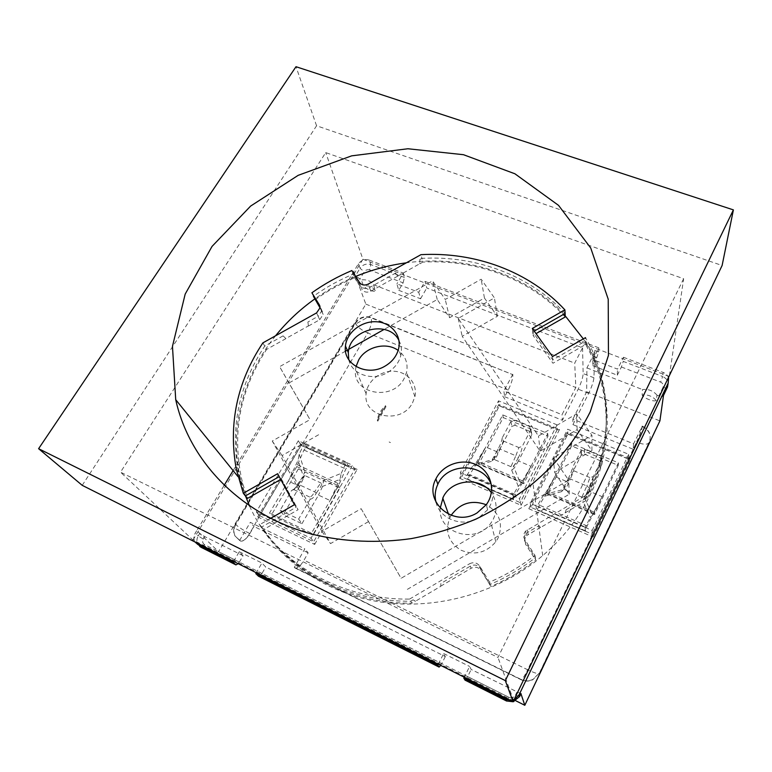 <?xml version="1.0" encoding="UTF-8"?>
<svg xmlns="http://www.w3.org/2000/svg" width="772" height="772" viewBox="0 0 772 772"><rect width="100%" height="100%" fill="white"/><g stroke="black" fill="none" stroke-linecap="round" stroke-linejoin="round"><path stroke-width="0.58" stroke-dasharray="3.86 2.9" d="M233.105 470.611L358.372 263.87C361.171 260.116 364.828 258.861 369.334 260.106L370.792 264.564L369.595 269.93L403.109 282.851L398.738 290.301L396.904 283.835L418.742 292.279L425.044 281.404L598.811 347.834L592.857 359.588L617.542 369.132L623.448 357.253L623.255 361.402L662.656 376.514L660.629 382.121C663.003 383.308 663.804 385.035 663.032 387.312C665.58 388.181 667.076 388.084 667.519 387.023C669.121 382.391 667.5 378.898 662.656 376.514L663.216 372.461C665.975 373.59 667.77 375.433 668.591 378.01M398.738 290.301L420.557 298.774L418.742 292.279M598.811 347.834L598.657 351.974L596.795 357.513L592.684 365.629L592.857 359.588M592.684 365.629L617.311 375.202L617.542 369.132M593.186 537.023L630.637 458.79L567.102 432.667L528.801 508.709L531.011 507.349L530.267 503.334L537.071 506.316L537.65 510.263L592.085 534.166L591.584 536.357L593.186 537.023L592.23 534.716M306.619 447.49L348.597 466.828L306.494 447.422L303.936 450.028L296.766 466.558L288.284 481.033L298.127 460.189L299.189 454.216L304.284 443.456L306.928 447.934L301.138 445.376L302.093 444.489L300.723 443.832L301.177 445.357M304.284 443.456L298.33 440.764L301.099 445.299M544.781 494.466L563.666 489.39L561.543 491.648L568.086 478.891L570.392 478.997L573.799 470.756L572.583 467.465L581.384 450.028L584.549 449.265L584.51 454.158L581.113 455.306L567.758 481.998L554.914 476.507L544.781 494.466L542.446 496.792L537.071 506.316M585.234 530.76L537.611 509.829L585.234 531.136L587.096 525.983L602.131 496.666L589.007 491.06L602.035 464.03L600.722 460.903L600.519 455.885L601.851 459.041L593.388 476.536L590.011 477.607L586.817 485.984L589.229 487.894L582.831 500.816L584.983 498.548L592.385 515.107L590.291 517.587L582.831 500.816M600.519 455.885L584.549 449.265M584.51 454.158L600.722 460.903M563.666 489.39L567.758 481.998M589.007 491.06L584.983 498.548M593.929 513.496L546.547 492.98L554.914 476.507M546.547 492.98L539.396 505.11L537.611 509.829M583.661 526.61L585.166 527.276L590.291 517.587M585.166 527.276L585.234 531.136M594.556 514.606L547.473 494.215L571.589 445.965L618.276 465.352L594.556 514.606L594.575 512.328L602.131 496.666L592.385 515.107M529.66 426.501L514.364 420.161L515.098 425.275L530.634 431.741L529.66 426.501L530.895 429.493L522.316 446.274L518.88 447.557L515.841 455.789L518.302 457.7C520.56 453.492 521.891 449.69 522.316 446.274M523.783 483.687L478.688 464.146L503.228 417.584L547.975 436.161L523.783 483.687L523.406 481.284L531.03 466.317L520.724 484.044L518.253 486.283L513.1 495.074L513.602 499.696L515.291 494.524L523.406 481.284L531.039 466.317L518.475 460.952L531.86 434.694L530.634 431.741M491.31 461.415L472.454 466.375L475.156 464.281L493.8 459.379L491.31 461.415L498.056 449.072L500.111 449.092L503.363 440.995L502.263 437.83L511.006 421.309L514.364 420.161M515.098 425.275L511.778 426.405L498.123 452.267L485.81 447.007L475.156 464.281M518.302 457.7L511.701 470.196L514.21 468.15L520.724 484.044M518.475 460.952L514.21 468.15M493.8 459.379L498.123 452.267M472.454 466.375L466.819 475.523L468.064 479.682L520.174 502.582L519.527 498.625L557.017 424.861L557.394 429.821L559.488 429.522L498.799 404.528L499.416 405.918L498.509 400.832L460.305 472.667L466.819 475.523M522.576 482.606L477.202 462.959L485.81 447.007M477.202 462.959L469.637 474.539L468.083 479.653M280.168 510.263L298.639 519.073L301.939 523.715L283.276 514.789L280.168 510.263L291.613 490.461L293.881 489.612C295.396 489.39 296.969 487.663 298.6 484.44L297.596 484.391C295.454 488.444 293.457 490.471 291.613 490.461M323.622 480.502L341.214 473.361L340.008 479.364L322.561 486.428L323.622 480.502L320.544 487.064C321.48 484.777 321.567 483.388 320.805 482.915L304.795 475.513L301.775 478.37L304.853 471.856L303.734 477.714L298.127 460.189M298.339 468.951L339.883 488.087L313.085 535.276L271.29 515.194L298.339 468.951L296.766 466.558L288.284 481.033L299.671 486.341L303.734 477.714M299.671 486.341L283.276 514.789M310.19 499.175C312.12 499.175 314.156 497.158 316.308 493.105L314.513 491.86C312.882 495.103 311.261 496.811 309.659 497.004L310.19 499.175L298.639 519.073M301.939 523.715L318.489 495.113L330.107 500.536L340.008 479.364M322.561 486.428L318.489 495.113M341.214 473.361L346.338 462.438L348.597 466.828L306.909 447.963M297.49 464.831L339.236 484.015L330.107 500.536M339.236 484.015L345.769 469L348.346 466.365M304.795 475.513L298.6 484.44L314.513 491.86L320.805 482.915M309.659 497.004L293.881 489.612M586.72 493.607L586.546 493.906C584.915 496.415 583.371 497.496 581.905 497.149L586.817 485.984L570.392 478.997L565.326 490.027C564.081 489.139 564.129 487.296 565.49 484.526M573.799 470.756L590.011 477.607M502.263 437.83L502.263 437.82C501.752 441.179 500.352 444.923 498.056 449.072C500.343 444.942 501.742 441.188 502.263 437.82M515.802 463.268C514.094 465.844 512.483 466.983 510.958 466.684L515.841 455.789L500.111 449.092L495.074 459.861C493.897 459.012 494.032 457.256 495.47 454.592L495.479 454.573M503.363 440.995L518.88 447.557M346.281 462.534L344.959 461.936M305.519 444.132L304.236 443.553M299.189 454.216L304.853 471.856M537.129 506.21L538.595 506.857M581.905 497.149L565.326 490.027M561.543 491.648L542.446 496.792M298.33 440.764L256.323 511.904L311 538.238L352.495 465.207L346.338 462.438M300.723 443.832L257.694 516.883L259.585 516.005L256.323 511.904M513.1 495.074L467.128 474.925M520.955 693.729L471.181 669.469L469.617 666.468L464.262 677.227M519.566 696.624L515.484 695.138C513.949 697.647 511.797 698.38 509.028 697.348L467.649 676.59L471.181 669.469M438.293 664.181L443.688 653.556L445.328 656.576L265.713 566.995L261.93 563.029L256.285 572.766M445.328 656.576L441.767 663.611L261.988 573.451L265.713 566.995M257.694 516.883L314.677 544.434L313.693 541.761L311 538.238M259.633 515.667L301.08 445.261M314.677 544.434L357.156 469.376L354.628 469.53L352.495 465.207M572.892 419.128L586.662 391.8L586.923 367.897L592.944 356.027L594.797 350.488L593.929 377.778C593.494 381.725 591.738 386.917 588.669 393.344L572.93 424.619L572.892 419.128L633.571 443.832L642.381 426.173C649.3 429.763 651.607 434.974 649.31 441.796L539.445 672.962L532.748 679.543C528.453 681.222 524.497 681.145 520.878 679.321L294.286 567.362L304.805 548.844L250.311 522.354L239.677 540.381L234.852 535.807C233.086 531.763 233.298 527.903 235.479 524.227L355.265 322.841C359.298 317.398 364.548 315.594 371.004 317.427L512.849 374.671C512.898 378.579 511.353 383.713 508.198 390.053L504.666 396.721L503.875 391.037L562.016 414.699L575.835 387.505L574.706 363.13L582.551 347.834L426.781 287.985L425.044 281.404M239.426 540.255L235.161 536.115C233.366 532.371 233.569 528.511 235.769 524.526L235.479 524.227M355.265 322.841L355.438 323.285C359.462 317.813 364.712 316.009 371.168 317.881L371.004 317.427M585.118 527.382L592.153 530.47L592.085 534.156L628.196 458.848L628.707 454.312L567.632 429.222L530.267 503.334M592.153 530.47L628.707 454.312M642.381 426.173L642.333 426.569C649.31 430.149 651.616 435.35 649.252 442.182L649.31 441.796M539.445 672.962L532.796 679.746C528.82 681.435 524.873 681.358 520.936 679.514L520.878 679.321M557.017 424.861L498.509 400.832M498.799 404.528L459.639 478.264L461.714 476.922L460.305 472.667M512.791 495.672L519.527 498.625M642.101 426.057L642.333 426.569C641.677 430.322 639.795 435.553 636.697 442.24C643.896 444.875 648.084 444.855 649.252 442.182L539.483 673.155C539.01 674.4 535.064 673.261 527.643 669.758C524.458 676.243 522.287 679.572 521.119 679.756L294.286 567.362M239.677 540.381L240.555 541.095C243.305 541.606 246.393 539.107 249.829 533.597L254.017 526.494L250.311 522.354M294.537 567.632L295.097 568.047C297.664 568.453 300.646 565.828 304.023 560.163L308.163 552.858L304.805 548.844M515.715 700.725L218.534 551.681L365.832 304.12L353.759 271.483L355.429 275.845L361.267 279.937L363.573 285.93C365.928 289.23 374.931 292.762 375.356 290.542L373.465 284.694C370.714 280.883 366.642 279.3 361.267 279.937M512.801 374.256L503.875 391.037M633.571 443.832L633.146 449.236L636.533 442.182C639.612 435.505 641.455 430.265 642.063 426.462M567.102 432.667L567.903 434.028L567.632 429.222M628.196 458.848L567.903 434.028L531.011 507.349L537.65 510.263M657.02 395.216C653.363 390.806 648.519 388.914 642.478 389.551L642.13 394.965C643.501 398.091 654.193 402.289 656.152 400.456L657.02 395.216L658.892 395.949C661.44 396.827 662.936 396.74 663.37 395.698L663.997 391.838M308.163 552.858L254.017 526.494M504.666 396.721L562.383 420.315L562.016 414.699M572.93 424.619L633.146 449.236M531.039 466.317L547.744 433.536L502.755 414.892L478.071 461.675L523.406 481.284M602.131 496.666L618.43 462.833L571.483 443.379L547.232 491.851L594.575 512.328M288.284 481.033L269.544 513.023L271.29 515.194M296.766 466.558L338.503 485.762L311.541 533.182L269.544 513.023M518.253 486.283L511.701 470.196M510.958 466.684L495.074 459.861M305.751 443.736L345.19 461.54M583.574 526.784L538.509 507.03M440.744 665.416L441.767 663.611M261.988 573.451L258.784 576.337M238.201 563.685L239.339 562.093L204.561 544.646L201.212 547.377M467.649 676.59L465.12 680.132M623.448 357.253L663.216 372.461M369.334 260.106L403.235 273.066L396.904 283.835M403.109 282.851L404.422 277.466L403.235 273.066M233.598 561.369L239.262 551.739L243.083 555.715L239.339 562.093M513.544 499.223L467.957 479.19M243.083 555.715L204.773 536.608L199.745 533.433L196.773 530.576L224.092 485.492M204.561 544.646C202.563 543.334 202.139 541.481 203.277 539.088L198.24 535.913C196.513 539.03 196.455 541.963 198.066 544.723L195.075 542.031C193.434 539.223 193.492 536.241 195.258 533.076L196.773 530.576L218.534 551.681M420.557 298.774L426.781 287.985M617.311 375.202L621.392 366.99L623.255 361.402M239.262 551.739L261.93 563.029M443.688 653.556L469.617 666.468M514.731 699.278L510.311 700.358M373.465 284.694L574.706 363.13M582.551 347.834L583.159 373.561C582.908 377.566 581.248 382.777 578.18 389.175L562.383 420.315M586.923 367.897L642.478 389.551M630.637 458.79L628.205 458.925L592.095 534.234M459.639 478.264L521.081 505.313L520.174 502.582L557.201 429.618L499.426 405.802L461.704 476.884L513.602 499.696M259.662 515.696L313.693 541.761L354.628 469.521L348.616 466.799M339.883 488.087L338.503 485.762M313.085 535.276L311.541 533.182M571.589 445.965L571.483 443.379M547.473 494.215L547.232 491.851M618.276 465.352L618.43 462.833M503.228 417.584L502.755 414.892M478.688 464.146L478.071 461.675M547.975 436.161L547.744 433.536M586.662 391.8L659.906 420.885M365.832 304.12L575.835 387.505M385.942 406.776L377.759 421.174C378.685 415.577 381.416 410.772 385.942 406.776L385.556 405.705L377.296 420.229C378.222 414.574 380.972 409.729 385.556 405.705M377.296 420.229L377.759 421.174M390.458 442.568L389.136 441.989L390.458 442.568M249.588 506.104C270.441 553.099 317.234 590.262 374.854 601.05C432.455 611.646 497.236 594.247 542.706 555.628C563.203 538.026 579.068 517.722 590.31 494.717C615.988 442.337 611.569 382.651 583.314 338.879M563.878 314.165C524.699 273.249 464.155 254.789 406.342 262.818M355.641 276.444C341.108 282.427 327.463 289.944 314.696 299.005M275.536 335.81C242.833 376.186 228.522 430.004 240.719 480.02L245.583 496.145M361.142 508.69L401.102 578.305L568.607 480.116L553.379 457.815L591.941 435.321L576.684 413.821L538.48 435.997L458.192 318.402L494.427 297.905L481.178 279.223L445.251 299.459L432.571 280.883L279.628 366.671L310.016 419.621L272.265 441.034L321.885 531.368L361.142 508.69L401.102 578.305M345.538 351.125L288.931 382.989L310.016 419.621M288.931 382.989L279.628 366.671M553.379 457.815L554.586 472.464L591.902 450.645L577.128 429.666L540.149 451.195L462.177 336.274L497.322 316.327L484.43 298.021L449.584 317.717L437.232 299.517L384.157 329.393M540.149 451.195L538.48 435.997M458.192 318.402L462.177 336.274M407.365 589.354L569.321 494.196L554.586 472.464M569.321 494.196L568.607 480.116M82.208 485.337L316.568 125.759L722.109 265.51M683.635 278.721L497.988 657.445L120.519 472.175L325.726 152.595L683.635 278.721L669.469 375.385M316.568 125.759L295.994 66.71M513.669 700.59L497.988 657.445M513.515 700.918L192.952 540.024L120.519 472.175M192.952 540.024L362.917 259.238L325.726 152.595M362.917 259.238L669.305 376.533M451.099 515.329L449.796 517.771C444.826 531.261 448.435 542.021 460.614 550.04C474.278 555.772 486.013 553.022 495.817 541.799L497.93 538.335C503.556 523.783 499.658 512.589 486.244 504.743M412.518 402.878L414.902 396.692C417.835 384.051 407.761 371.911 394.183 371.255C380.635 370.386 367.183 381.078 366.111 393.71C362.55 417.179 401.382 425.16 412.518 402.878M356.037 366.575L355.583 369.373C351.733 393.71 392.33 401.855 404.065 378.705L406.583 372.278C408.272 363.207 405.464 355.911 398.149 350.392M440.204 508.188C437.792 533.288 476.478 544.916 490.982 522.933L493.221 519.305C497.583 509.945 496.965 501.096 491.359 492.768M318.633 434.742L282.07 455.548L330.522 543.613L368.495 521.611M348.896 349.243L347.265 350.16M437.232 299.517L432.571 280.883M449.584 317.717L445.251 299.459M497.322 316.327L494.427 297.905M484.43 298.021L481.178 279.223M577.128 429.666L576.684 413.821M591.902 450.645L591.941 435.321M321.885 531.368L330.522 543.613M272.265 441.034L282.07 455.548M270.557 518.408L259.662 524.661C289.664 569.794 347.168 599.921 409.536 599.101L410.733 601.214L413.078 599.834L415.461 601.214L440.706 586.344L440.889 583.458L470.389 566.088L469.569 563.763C473.67 561.852 477.057 562.634 479.73 566.127L489.573 582.156C505.949 575.082 521.071 566.137 534.938 555.338L524.806 539.57C523.126 536.579 523.406 533.761 525.635 531.107L586.035 495.219L586.122 497.94C614.136 446.226 612.186 385.952 585.552 341.012L552.762 359.848L532.748 331.941L532.313 328.447M413.078 599.834L415.461 601.214M440.706 586.344L440.889 583.458M565.133 512.888L566.175 509.684L565.133 512.888L586.093 500.546C613.904 449.15 611.984 389.242 585.562 344.515L552.964 363.245L533.008 335.357L536.038 333.629M540.535 527.537L539.001 525.693L540.535 527.537L565.21 512.994M351.858 270.557L353.238 274.128L360.939 286.123C363.072 288.728 365.928 289.22 369.498 287.609L395.553 273.066L397.725 276.144L419.765 263.715L419.872 259.488L419.765 263.715M395.553 273.066L397.667 276.058M308.414 325.929L307.893 322.011L308.414 325.929L285.881 338.522L283.073 335.868L285.881 338.522M409.536 599.101L469.569 563.763M566.175 509.684L586.122 497.94L586.093 500.546M527.266 529.804L527.71 532.333L539.001 525.693M419.872 259.488L421.908 258.35L420.962 254.663M283.073 335.868L264.719 346.117C239.04 384.929 230.259 426.887 238.384 471.972L240.555 481.11L245.399 495.942M262.876 342.874L266.63 349.388C239.214 391.066 231.253 435.842 242.736 483.697L247.532 498.384M316.578 312.901L318.122 316.298L307.893 322.011M348.79 359.752C351.8 374.478 372.577 381.532 387.428 372.567C394.511 368.379 398.979 362.657 400.832 355.409C402.009 350.083 401.382 345.103 398.941 340.481M435.987 502.167C439.702 519.122 462.727 527.826 478.621 517.887L487.624 509.809C492.97 502.089 494.273 493.955 491.523 485.414M586.035 495.219C614.203 443.253 612.244 382.738 585.494 337.625L585.562 344.515M277.63 473.718L279.213 476.642M308.472 326.016L319.704 319.733L318.122 316.298L321.577 311.203L320.081 307.14M315.053 299.758C327.376 290.996 340.539 283.671 354.541 277.785L353.238 274.128C339.111 280.053 325.842 287.435 313.413 296.274M565.133 313.451C529.698 275.054 475.62 255.349 421.908 258.35L422.882 262.094L419.823 263.802M534.224 331.101L532.748 331.941L533.008 335.357M552.511 356.558L552.964 363.245M540.458 527.421L528.077 534.716L527.71 532.333L526.108 533.616C523.918 536.222 523.638 539.001 525.288 541.944L524.806 539.57M534.938 555.338L535.392 557.683L525.288 541.944L525.645 544.366C523.937 541.24 524.304 538.364 526.745 535.72L528.077 534.716M489.573 582.156L490.21 584.414C506.528 577.359 521.582 568.453 535.392 557.683L535.662 559.961L525.645 544.366M479.73 566.127L480.396 568.414L490.886 586.459C507.05 579.473 521.978 570.643 535.662 559.961M481.168 570.604L480.396 568.414C477.762 564.979 474.433 564.197 470.389 566.088L471.132 568.26C475.185 566.368 478.524 567.15 481.168 570.604L490.886 586.459M259.662 524.661L261.631 527.054C291.498 572.004 348.712 602.015 410.733 601.214L411.881 603.164L415.394 601.098M294.45 504.695L296.197 507.194L261.631 527.054L263.754 529.447C293.476 574.127 350.314 603.936 411.881 603.164M280.728 479.422L281.423 479.026L298.098 509.713L263.754 529.447M281.423 479.026L298.098 509.713M285.93 338.609L266.63 349.388M319.704 319.733L323.169 314.426L320.071 307.941M354.541 277.785L362.184 289.693L359.569 282.562M397.725 276.144L370.782 291.198C367.192 292.82 364.336 292.318 362.184 289.693M565.191 316.983C529.978 278.779 476.247 259.141 422.882 262.094M440.638 586.228L471.132 568.26M581.123 450.433L581.113 455.306M602.035 464.03L601.851 459.041M568.086 478.891C570.296 474.606 571.801 470.804 572.583 467.465M593.523 476.295C592.828 479.692 591.391 483.562 589.229 487.894M531.821 434.761L530.856 429.56M511.006 421.309L511.778 426.405M297.596 484.391L301.775 478.37M316.308 493.105L320.544 487.064M305.316 444.556L344.766 462.36M583.738 526.456L538.682 506.712M467.427 474.51L513.39 494.64M515.484 695.138L516.864 692.252M249.829 533.597L249.694 533.529C246.162 539.155 243.035 541.635 240.333 540.989L239.947 540.661M358.372 263.87L360.003 268.28L355.429 275.845M259.585 516.005L249.694 533.529C243.276 530.267 238.644 527.257 235.769 524.526L355.438 323.285C357.455 326.971 361.547 330.204 367.713 332.983C370.936 326.981 372.085 321.943 371.168 317.881L512.849 374.671M303.936 450.028L345.769 469M515.291 494.524L469.637 474.539M587.096 525.983L539.396 505.11M506.673 701.034L509.028 697.348M375.356 290.542C372.664 286.894 368.736 285.36 363.573 285.93M369.595 269.93C367.404 269.341 365.629 269.949 364.259 271.763L359.704 279.329M404.422 277.466L370.792 264.564C366.353 263.339 362.763 264.574 360.003 268.28L364.259 271.763M656.152 400.456C652.601 396.239 647.93 394.415 642.13 394.965M204.773 536.608L203.277 539.088M199.745 533.433L198.24 535.913L195.258 533.076M621.392 366.99L660.629 382.121M628.476 459.118L636.533 442.182M663.032 387.312L658.892 395.949M593.929 377.778L583.159 373.561M588.669 393.344L578.18 389.175M594.797 350.488L598.657 351.974M592.944 356.027L596.795 357.513M521.081 505.313L559.488 429.522M528.801 508.709L591.584 536.357L527.643 669.758L304.023 560.163M357.156 469.376L302.093 444.489L367.713 332.983L508.198 390.053M370.782 291.198L368.263 284.067M322.474 311.859L319.936 306.223M581.374 454.911L581.384 450.028M530.895 429.493L531.86 434.694M292.906 489.516L292.849 489.709C292.25 490.992 296.699 486.891 297.558 484.295L302.122 477.704M593.388 476.536L586.546 493.906M240.555 541.095L234.852 535.807M295.097 568.047L521.119 679.756C524.97 681.57 528.859 681.57 532.796 679.746L532.748 679.543M498.056 449.072L495.47 454.592M306.494 447.422L348.23 466.298M199.861 546.595L198.066 544.723M513.718 701.024L513.293 699.876M301.138 445.376L259.691 515.793M499.416 405.918L557.394 429.821M461.714 476.922L499.436 405.831M557.21 429.637L520.183 502.611M354.802 469.665L301.167 445.386M567.854 434.134L628.389 459.089M542.706 555.628L532.979 483.388M240.719 480.02L238.008 476.662M414.902 396.692L406.583 372.278M366.111 393.71L355.583 369.373M495.817 541.799L490.982 522.933M449.796 517.771L448.542 514.258M400.832 355.409L398.584 348.809M487.624 509.809L486.302 504.666M236.3 469.27L238.384 471.972M321.577 311.203L320.081 307.748M526.108 533.616L525.635 531.107M242.736 483.697L240.555 481.11M321.577 311.01L323.169 314.426M526.388 533.336L526.745 535.72"/><path stroke-width="1.16" d="M668.591 378.01L668.166 383.115L519.131 694.732L514.731 699.278M258.784 576.337L439.094 667.085L440.744 665.416M201.212 547.377L235.933 564.882L238.201 563.685M465.12 680.132L463.789 678.183L464.262 677.227M510.311 700.358L505.805 699.297L463.789 678.183M438.293 664.181L437.82 665.126L255.783 573.635L256.285 572.766M439.007 666.998L437.82 665.126M258.427 576.163L255.783 573.635M233.598 561.369L233.096 562.228L197.864 544.521L195.065 542.021M235.75 564.757L233.096 562.228M224.092 485.492L233.105 470.611M663.997 391.838L659.906 420.885L524.806 705.29L520.955 693.729M524.806 705.29L515.715 700.725M583.314 338.879L563.878 314.165M406.342 262.818C388.885 265.211 371.988 269.746 355.641 276.444M314.696 299.005C299.893 309.553 286.837 321.818 275.536 335.81M245.583 496.145L249.588 506.104M733.4 209.887L722.109 265.51L513.11 701.758L82.208 485.337L38.6 448.696L295.994 66.71L733.4 209.887L505.322 680.614L38.6 448.696M464.927 680.036L506.538 700.966L513.1 701.758L505.322 680.614M590.223 411.843L608.452 355.352L608.22 299.198L590.734 248.015L558.542 205.371L514.924 173.787L463.49 154.709L407.896 148.755L351.675 155.847L298.185 175.331L250.639 206.066L212.049 246.393L185.184 294.093L172.465 346.348L175.717 399.684C189.236 461.26 240.758 515.426 313.258 534.475C344.457 541.896 377.846 543.363 411.351 538.595C433.584 534.321 455.19 527.778 476.17 518.987C496.531 508.999 515.474 497.129 532.979 483.388C557.673 462.553 576.761 438.708 590.223 411.843M669.469 375.385L513.669 700.59M486.244 504.743C471.875 499.552 460.16 503.074 451.099 515.329M398.149 350.392C386.434 341.687 366.024 346.609 358.729 359.839L356.037 366.575M491.359 492.768C480.493 476.536 451.948 479.094 443.282 496.917L440.204 508.188M384.157 329.393L348.896 349.243M347.265 350.16L345.538 351.125M585.494 337.625L552.511 356.558L532.313 328.447L564.892 309.862C529.264 271.358 474.925 251.633 420.962 254.663L368.263 284.067C364.635 285.708 361.74 285.206 359.569 282.562L351.858 270.557C337.692 276.511 324.375 283.913 311.907 292.771L319.396 304.959L320.081 307.748L316.578 312.901L262.876 342.874C237.033 381.85 228.174 423.982 236.3 469.27L243.315 493.289L277.63 473.718L294.45 504.695L270.557 518.408M385.006 366.14C392.176 361.894 396.702 356.114 398.584 348.809C401.874 335.241 390.979 322.339 376.205 321.75C361.47 320.93 346.744 332.462 345.451 345.981C342.652 364.355 367.086 377.122 385.006 366.14M398.941 340.481C388.953 319.492 349.484 328.968 348.297 352.563L348.79 359.752M477.183 512.83L486.302 504.666C496.213 491.388 491.397 472.078 476.884 465.043C462.534 457.728 442.742 464.426 435.919 478.891C423.181 501.935 453.782 527.855 477.183 512.83M491.523 485.414C484.642 462.544 447.316 461.955 437.84 484.276C435.109 490.095 434.491 496.058 435.987 502.167M279.213 476.642L245.399 495.942L243.315 493.289M320.081 307.14L311.907 292.771M564.892 309.862L565.133 313.451L534.224 331.101M245.399 495.942L247.532 498.384L280.728 479.422M320.071 307.941L313.413 296.274M536.038 333.629L565.191 316.983L565.133 313.451M663.486 395.467L667.519 387.023L668.166 383.115M505.805 699.297L506.673 701.034M513.119 701.758L519.566 696.624M519.131 694.732L519.643 696.479L521.023 693.584M319.936 306.223L319.396 304.959M258.61 576.288L439.094 667.085M199.861 546.595L235.933 564.882M465.014 680.122L506.596 701.034L513.901 701.536L513.718 701.024M238.008 476.662L175.717 399.684M448.542 514.258L442.732 497.998M348.297 352.563L345.451 345.981M437.84 484.276L435.919 478.891"/></g></svg>
